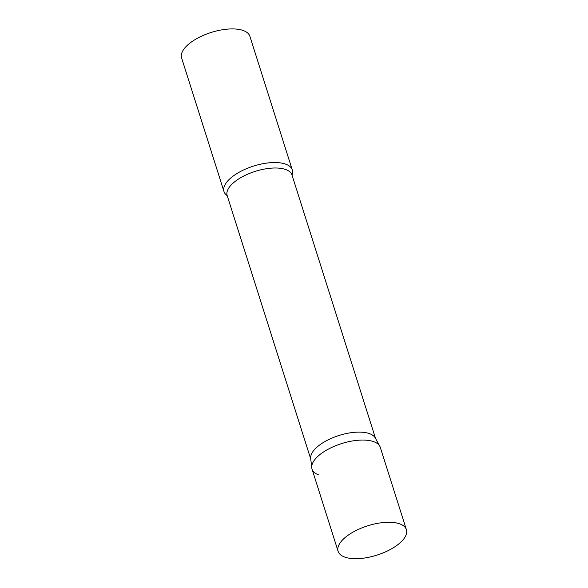 <?xml version="1.0" encoding="UTF-8"?>
<svg xmlns="http://www.w3.org/2000/svg" width="588" height="588" viewBox="0 0 588 588"><rect width="100%" height="100%" fill="white"/><g stroke="black" fill="none" stroke-linecap="round" stroke-linejoin="round"><path stroke-width="0.88" d="M406.389 529.656L380.304 447.431A35.809 15.361 162.4 0 0 325.495 450.739A35.809 15.361 162.4 0 0 312.03 469.092L338.115 551.316A35.809 15.361 162.4 0 0 392.924 548.009A35.809 15.361 162.4 0 0 406.389 529.656A35.809 15.361 162.4 0 0 351.58 532.963A35.809 15.361 162.4 0 0 338.115 551.316M311.765 467.827L310.692 458.478A34.001 14.59 -17.6 0 1 332.22 437.972A34.001 14.59 -17.6 0 1 369.521 433.65A34.001 14.59 -17.6 0 1 375.284 437.994L379.797 446.241A35.809 15.361 -17.6 0 0 373.725 441.669A35.809 15.361 -17.6 0 0 334.432 446.226A35.809 15.361 -17.6 0 0 311.765 467.827A35.809 15.361 -17.6 0 0 318.608 474.847M227.189 195.628A35.809 15.361 -17.6 0 1 223.999 191.57A35.809 15.361 -17.6 0 1 245.056 169.293A35.809 15.361 -17.6 0 1 285.695 164.155A35.809 15.361 -17.6 0 1 292.273 169.917A35.809 15.361 -17.6 0 1 292.001 175.062M223.999 191.57L181.611 57.955A35.809 15.361 -17.6 0 1 202.669 35.67A35.809 15.361 -17.6 0 1 243.307 30.539A35.809 15.361 -17.6 0 1 249.885 36.294L292.273 169.917M310.765 459.096L227.174 195.569A34.001 14.59 -17.6 0 1 247.158 174.416A34.001 14.59 -17.6 0 1 285.739 169.542A34.001 14.59 -17.6 0 1 291.986 175.011L291.957 174.915M375.578 438.538L291.986 175.011"/></g></svg>
